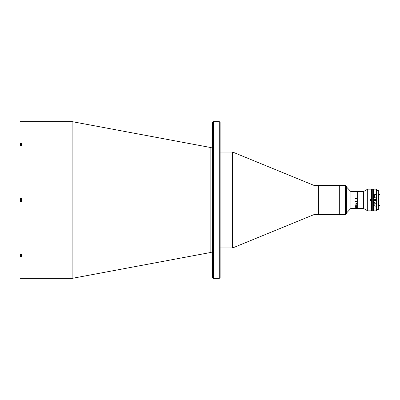 <?xml version="1.0" encoding="UTF-8"?>
<svg xmlns="http://www.w3.org/2000/svg" width="400" height="400" viewBox="0 0 400 400"><rect width="100%" height="100%" fill="white"/><g stroke="black" fill="none" stroke-linecap="round" stroke-linejoin="round"><path stroke-width="0.6" d="M213.45 278.38L212.615 277.545L212.615 122.455L213.45 121.62L213.45 278.38L219.285 278.38L219.285 121.62L213.45 121.62M219.285 121.62L220.12 122.455L220.12 277.545L219.285 278.38M72.115 121.62L210.145 147.425L210.145 252.575L72.115 278.38L72.115 121.62L20 121.63L20 143.64L21.46 143.64L21.46 145.53L20 145.53L20 198.665L21.46 198.665L21.46 201.335L20 201.335L20 198.665M22.085 200L22.085 121.62L22.085 200M345.565 214.59L345.565 185.41L346.4 186.24L346.4 213.76L345.565 214.59L314.015 214.59L232.625 247.945L232.625 152.055L220.12 152.055M314.015 214.59L314.015 185.41L232.625 152.055M345.565 185.41L339.315 185.41L339.315 214.59L339.315 185.41L318.395 185.41L318.395 214.59L318.395 185.41L314.015 185.41M20.21 255.48L20 256.36L21.46 256.36L21.46 254.47L20 254.47L20 278.37L72.115 278.38M20.415 256.36L20.415 255.685M20.415 144.315L20.415 143.64M20.21 144.52L20 143.64L20 145.53M20 254.47L20 201.335M20.21 255.24L20.21 254.965M20.21 200.3L20.21 199.01L20.365 200.3M21.46 198.855L20.365 198.855L20.365 201.145L21.46 201.145M375.475 200.52L375.475 199.48M350.94 191.66L353.905 191.66L353.905 208.34L353.905 191.66L357.66 191.66L357.66 208.34L357.66 191.66L363.37 191.66L363.37 208.34L350.94 208.34L350.94 191.66L346.4 186.865M374.04 210.84L376.375 210.84L376.455 200.52L376.38 199.48L374.04 199.48L373.955 210.755L373.955 200.52L376.455 200.52L376.45 199.48L376.455 210.755L376.455 209.59L378.33 209.59L378.33 205.005L378.75 205.005M367.7 189.16L368.95 189.16L368.95 210.84L368.95 189.16L371.66 189.16L371.66 210.84L367.7 210.84L367.7 189.16L363.37 191.66M375.545 200.52L375.545 199.48M376.38 200.52L376.455 198.75L376.455 201.25M355.105 201.345L356.565 201.42L355.295 201.45L355.225 201.73L355.105 201.33L356.565 201.145M355.105 198.67L356.565 198.745L355.295 198.775L355.225 199.06L355.105 198.655L356.565 198.47M356.645 191.835L355.145 191.77L356.645 191.835M356.585 208.17L356.2 208.235M356.225 208.24L356.645 208.165M356.625 208.235L355.855 208.305M356.495 207.655L355.635 207.665L356.565 207.35L355.715 207.535L356.495 207.655M355.51 205.75L356.625 205.69L355.895 206.07L356.625 206.365L355.165 206.365L355.51 205.75M356.565 204.045L355.675 204.205L355.615 203.885L356.565 203.635L356.625 204.205L355.735 204.045M356.565 201.05L356.565 201.53M356.565 198.375L356.565 198.855M356.585 208.29L356.06 208.255L356.585 208.295M355.955 208.31L355.655 208.28M355.835 206.065L355.225 206.135L355.835 206.065M356.565 206.33L355.225 206.33M356.625 205.86L355.895 206.065M369.89 200C370.235 199.33 370.585 199.33 370.93 200C370.585 200.67 370.235 200.67 369.89 200C370.235 200.67 370.585 200.67 370.93 200L370.89 200.2M373.33 210.84L372.285 210.84L372.285 189.16L373.54 189.37L373.54 210.63L373.33 189.16M370.78 199.63L370.21 199.52M378.33 205.005L378.33 194.995L378.75 194.995M376.455 190.41L376.455 199.48M378.33 194.995L378.25 209.59L378.33 190.41L376.54 190.41L376.455 209.59M378.75 194.705L380 194.705L380 205.295L378.75 205.295L378.75 194.705M376.25 202.19L376.25 204.58C376.73 206.705 373.68 206.71 374.165 204.58L374.165 202.19L375.14 202.19M374.04 199.48L374.04 189.16L373.955 199.48M373.955 199.105L373.955 200.895M376.04 195.42L376.04 197.81L374.37 197.81L374.37 195.42C374.92 193.665 375.475 193.665 376.04 195.42M375.15 203.23L376.015 203.23L375.15 203.23M375.24 203.23L374.805 203.23M374.775 203.23L375.605 203.23M20.365 254.47L20.21 255.53M21.46 144.315L20.365 144.315L20.365 145.53M376.375 199.48L376.455 189.245M374.265 202.19L374.265 203.1L376.015 203.23M210.145 147.425L210.53 147.46C211.795 147.335 212.49 146.64 212.615 145.375M210.145 252.575L210.53 252.54C211.795 252.665 212.49 253.36 212.615 254.625M232.625 247.945L220.12 247.945M21.46 255.685L20.365 255.685M375.95 200A30.93 30.93 0 0 0 375.95 199.48M350.94 208.34L346.4 213.135M363.37 208.34L367.7 210.84M372.285 189.575L371.66 189.575M372.285 210.425L371.66 210.425M374.04 189.16L376.375 189.16M376.145 202.19L376.145 203.1"/></g></svg>
